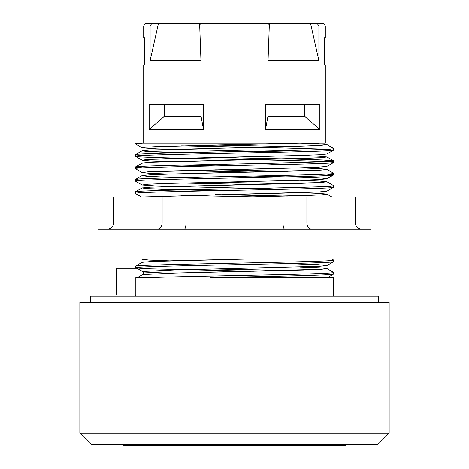 <?xml version="1.0" encoding="UTF-8"?>
<svg xmlns="http://www.w3.org/2000/svg" width="469" height="469" viewBox="0 0 469 469"><rect width="100%" height="100%" fill="white"/><g stroke="black" fill="none" stroke-linecap="round" stroke-linejoin="round"><path stroke-width="0.7" d="M234.5 229.23L98.138 229.23L98.138 258.982L370.862 258.982L370.862 229.23L234.5 229.23M361.564 229.23C357.806 228.854 355.742 226.791 355.367 223.033L113.633 223.033C113.258 226.791 111.194 228.854 107.436 229.23M311.416 229.23C308.661 228.854 307.148 226.791 306.878 223.033L306.878 197.003L355.367 197.003L355.367 223.033M284.648 229.23C283.645 228.854 283.088 226.791 282.989 223.033L282.989 197.003L306.878 197.003M184.352 229.23C185.355 228.854 185.912 226.791 186.011 223.033L186.011 197.003L282.989 197.003M157.584 229.23C160.339 228.854 161.852 226.791 162.122 223.033L162.122 197.003L186.011 197.003M113.633 223.033L113.633 197.003L162.122 197.003M331.835 258.982L333.67 260.078C339.802 262.148 129.192 264.211 135.33 266.275L135.389 267.869L145.918 268.725L253.418 271.281M142.119 262.318L151.657 261.485L175.769 260.653L248.939 258.982L151.657 261.485L142.119 262.318L135.33 266.275M215.582 268.995L287.421 270.484M326.881 268.514L321.435 269.276L303.337 270.033L175.265 273.064L142.594 274.576L175.265 273.064L321.435 269.276L326.881 268.514L319.237 267.781L299.879 267.043L319.237 267.781L326.881 268.514L333.67 272.477C334.221 273.275 307.119 274.072 268.936 274.875C226.24 275.778 173.682 276.675 150.232 277.578L135.822 277.578L135.822 294.931L116.734 294.931L116.734 268.28L137.001 268.28L142.594 271.481C143.79 272.688 143.79 273.72 142.594 274.576L137.382 277.578M215.582 145.032L287.421 146.521M135.33 143.074L135.33 143.842L142.67 143.074L135.33 143.074L325.304 143.074L299.879 143.074L319.242 143.813L326.881 144.552L333.67 148.509C339.802 150.578 129.192 152.642 135.33 154.711L142.67 155.474M299.879 143.074L197.56 145.437L145.22 147.207L142.119 147.799L145.22 147.207L156.247 146.615L299.879 143.074L319.242 143.813L326.881 144.552L321.148 145.326L302.218 146.105L150.449 149.974L142.119 150.748L135.33 154.711L135.389 156.306L142.119 160.193L149.763 160.931L169.121 161.67L149.763 160.931L142.119 160.193L147.841 159.419L297.399 155.544L318.533 154.77L326.881 153.996L318.533 154.77L297.399 155.544L166.759 158.645L147.841 159.419L142.119 160.193M215.582 157.432L296.267 159.132L323.082 159.988L333.67 160.908C339.802 162.972 129.192 165.041 135.33 167.105L142.67 167.867M142.125 163.148L150.455 162.374L171.578 161.6L302.224 158.499L321.148 157.725L326.881 156.951L319.242 156.212L299.879 155.474L319.242 156.212L326.881 156.951L321.148 157.725L150.455 162.374L142.125 163.148L135.389 167.04L135.389 168.699L142.125 172.592L149.763 173.331L169.121 174.069L149.763 173.331L142.125 172.592L147.841 171.818L297.393 167.943L318.533 167.169L326.875 166.395L318.533 167.169L297.393 167.943L166.753 171.044L147.841 171.818L142.125 172.592M215.582 169.825L287.415 171.314M326.875 169.344L321.148 170.118L302.224 170.898L171.584 173.993L150.455 174.767L142.125 175.541L150.455 174.767L171.584 173.993L321.148 170.118L326.875 169.344L319.242 168.606L299.879 167.867L319.242 168.606L326.875 169.344L333.67 173.301C339.802 175.371 129.192 177.434 135.33 179.504L142.67 180.266M142.125 175.541L146.568 176.233L161.694 176.924L215.582 178.308L161.694 176.924L146.568 176.233L142.125 175.541L135.33 179.504L135.389 181.098L142.125 184.985L156.822 186.046L287.415 189.218L156.822 186.046L142.125 184.985L147.841 184.211L166.747 183.438L297.387 180.336L318.533 179.563L326.875 178.789L318.533 179.563L297.387 180.336L166.747 183.438L147.841 184.211L142.125 184.985M215.582 182.224L287.415 183.713M333.588 185.618L333.67 185.701C339.802 187.764 129.192 189.834 135.33 191.897L142.67 192.659M142.125 187.94L146.562 188.632L161.694 189.324L215.582 190.707L146.562 188.632L142.125 187.94L150.461 187.166L302.229 183.291L321.148 182.517L326.875 181.743L319.242 181.005L299.879 180.266L319.242 181.005L326.875 181.743L321.148 182.517L150.461 187.166L142.125 187.94L135.389 191.833L135.389 193.492L141.462 197.003M215.582 194.617L287.415 196.106M181.585 195.415L253.418 196.904M326.33 186.463L333.611 187.295L326.875 191.188L319.442 191.915L143.197 197.003L300.611 192.642L319.442 191.915L326.875 191.188M333.67 185.701L333.67 187.225C339.808 189.294 129.192 191.358 135.33 193.427M181.585 183.016L253.418 184.505M326.33 174.069L333.67 174.831L326.875 178.789L322.443 178.097L307.312 177.405L253.418 176.022L307.312 177.405L322.443 178.097L326.875 178.789M333.67 173.301L333.67 174.831C339.808 176.895 129.192 178.965 135.33 181.028M181.579 170.622L253.418 172.111M181.579 145.83L282.391 147.934L319.893 148.984L333.67 150.039C339.802 152.103 129.192 154.172 135.33 156.236C129.192 158.305 339.808 160.369 333.67 162.432L326.875 166.395M333.67 160.908L333.67 162.432C339.808 164.502 129.192 166.565 135.33 168.635M333.67 148.509L333.611 150.103L326.881 153.996M135.33 143.842L142.119 147.799L156.816 148.855L287.421 152.026L156.816 148.855L142.119 147.799M378.301 302.37L378.301 296.173L90.699 296.173L90.699 302.37M79.853 433.151L79.853 302.37L389.147 302.37L389.147 433.151L79.853 433.151L91.009 444.313L377.991 444.313L389.147 433.151M333.67 260.078L333.611 261.673L326.881 265.565L319.225 266.304L173.97 269.997L142.594 271.481L173.97 269.997L319.225 266.304L326.881 265.565L324.853 265.073L287.415 263.596L317.237 264.58L326.881 265.565M333.67 272.477L333.611 274.072L327.544 277.578M333.67 261.608C339.802 263.672 129.192 265.741 135.33 267.805M333.67 274.002C335.857 275.192 270.496 276.388 210.816 277.578L333.67 277.578L333.67 296.173M268.039 60.642L269.376 23.45L323.874 23.45L325.304 25.93L318.885 25.93L318.885 60.642L268.039 60.642L268.039 25.93L200.961 25.93L200.961 60.642L150.115 60.642L150.115 25.93L143.696 25.93L143.696 37.708L144.728 37.708L144.728 64.98L143.696 64.98L143.696 143.074M317.232 23.45L318.885 25.93M150.115 25.93L151.768 23.45L145.126 23.45L143.696 25.93M325.304 143.074L325.304 64.98L324.272 64.98L324.272 37.708L325.304 37.708L325.304 25.93M203.499 129.438L149.154 129.438L149.154 104.646L203.499 104.646L203.499 129.438L201.078 116.423L164.261 116.423L149.154 129.438M319.846 129.438L265.501 129.438L265.501 104.646L319.846 104.646L319.846 129.438L304.739 116.423L267.922 116.423L265.501 129.438M346.691 444.313L345.448 445.55L123.552 445.55L122.309 444.313M150.115 60.642L158.44 23.45L199.624 23.45L200.961 60.642M151.768 23.45L158.44 23.45M199.624 23.45L200.691 23.45L200.961 25.93M268.039 25.93L268.309 23.45L200.691 23.45M201.078 104.646L201.078 116.423M164.261 104.646L164.261 116.423M304.739 104.646L304.739 116.423M267.922 104.646L267.922 116.423M143.162 274.482L143.479 273.228M143.162 271.997L169.121 273.239M253.418 163.628L287.421 164.426L253.418 163.628M142.125 259.369L143.203 258.982L142.125 259.369L149.758 260.102L169.121 260.84L149.758 260.102L142.125 259.369L141.462 258.982M142.119 150.748L146.568 151.44L161.699 152.132L215.582 153.515L146.568 151.44L142.119 150.748L150.449 149.974L302.218 146.105L321.148 145.326L326.881 144.552M181.579 165.117L215.582 165.915L181.579 165.117M326.875 194.137L319.237 193.398L299.879 192.659L319.237 193.398L326.875 194.137L322.08 194.852L248.945 197.003L305.882 195.567L322.08 194.852L326.875 194.137L331.835 197.003M310.56 23.45L318.885 60.642M268.309 23.45L269.376 23.45M326.881 156.951L333.611 160.838M326.875 181.743L333.611 185.63M135.33 294.931L135.33 296.173M136.092 268.28L135.389 267.869"/></g></svg>
